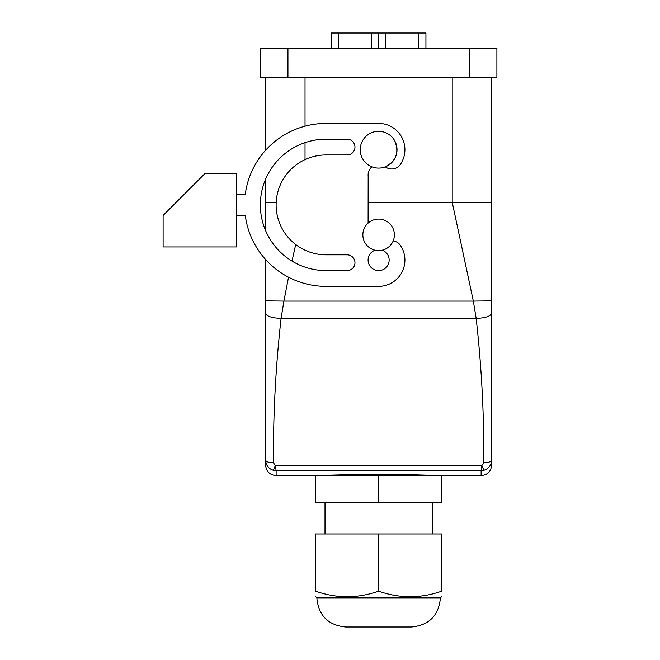 <?xml version="1.0" encoding="UTF-8"?>
<svg xmlns="http://www.w3.org/2000/svg" width="660" height="660" viewBox="0 0 660 660"><rect width="100%" height="100%" fill="white"/><g stroke="black" fill="none" stroke-linecap="round" stroke-linejoin="round"><path stroke-width="0.99" d="M483.862 470.316L481.858 465.531L483.796 462.792C488.565 462.635 491.18 461.744 491.642 460.111L491.642 300.853L491.642 460.111C491.304 465.3 488.713 468.699 483.862 470.316L481.132 470.695L481.132 475.612L441.705 475.612L441.705 502.417L315.546 502.417L315.546 475.612L276.119 475.612C269.808 475.01 266.31 471.562 265.609 465.259L265.609 259.52A81.477 81.477 0 0 1 245.264 215.407L236.692 215.407M265.609 465.085L265.609 300.853L283.907 301.092L288.536 277.216M265.609 230.645L265.609 179.14A65.711 65.711 0 0 0 265.609 230.645M265.609 150.265L265.609 77.154M469.301 77.154L260.353 77.154L260.353 48.246L496.897 48.246L496.897 77.154L469.301 77.154L469.301 48.246M491.642 77.154L491.642 202.265L368.107 202.265M491.642 313.079C490.726 316.297 485.562 318.062 476.157 318.376L473.344 301.092L491.642 300.853L491.642 202.265M236.692 246.947L236.692 173.349L205.153 173.349L163.102 215.407L163.102 246.947L236.692 246.947M236.692 194.378L245.264 194.378A81.477 81.477 0 0 1 326.057 123.412L378.625 123.412A26.284 26.284 0 0 1 400.455 164.332A10.511 10.511 0 0 1 385.333 166.831C396.223 160.999 399.374 152.344 394.771 140.877A18.398 18.398 0 0 0 369.806 133.551A18.398 18.398 0 0 0 362.48 158.515C364.65 162.393 367.793 165.165 371.918 166.831A10.511 10.511 0 0 0 368.164 175.981L368.107 223.105M393.195 240.892A10.511 10.511 0 0 1 400.455 245.446A26.284 26.284 0 0 1 378.625 286.374L326.057 286.374A81.477 81.477 0 0 1 245.264 215.407M326.057 270.6L347.086 270.6A7.887 7.887 0 0 0 354.973 262.713A7.887 7.887 0 0 0 347.086 254.826L326.057 254.826A49.937 49.937 0 0 1 276.119 204.889A49.937 49.937 0 0 1 326.057 154.951L347.086 154.951A7.887 7.887 0 0 0 354.973 147.073A7.887 7.887 0 0 0 347.086 139.186L326.057 139.186A65.711 65.711 0 0 0 260.353 204.889A65.711 65.711 0 0 0 326.057 270.6M382.222 250.206A10.511 10.511 0 0 1 378.625 270.6A10.511 10.511 0 0 1 375.028 250.206M362.48 158.515A18.398 18.398 0 0 0 387.445 165.841A18.398 18.398 0 0 0 394.771 140.877M418.77 48.246L418.77 33L378.625 33L378.625 48.246M385.704 48.246L385.704 33M371.539 48.246L371.539 33L338.473 33L338.473 48.246M425.931 48.246L425.931 33L418.77 33M338.473 33L331.312 33L331.312 48.246M371.539 33L378.625 33M265.609 202.265L276.185 202.265M292 261.088L295.697 244.547M276.119 475.612L276.119 470.695L273.38 470.316C268.537 468.699 265.947 465.3 265.609 460.111C266.071 461.744 268.686 462.635 273.446 462.792C273.141 414.439 275.69 366.3 281.094 318.376L283.907 301.092L473.344 301.092L452.215 202.265L452.215 77.154M265.609 313.079C266.524 316.297 271.689 318.062 281.094 318.376L476.157 318.376C481.561 366.3 484.11 414.439 483.796 462.792M378.625 474.449C347.515 474.416 319.217 475.563 318.26 475.604C315.513 475.72 345.106 474.416 378.625 474.449C409.736 474.416 438.034 475.563 438.983 475.604C441.73 475.72 412.137 474.416 378.625 474.449M431.186 475.612L439.073 475.612M273.38 470.316L275.393 465.531L481.858 465.531L481.132 470.695L276.119 470.695L275.393 465.531L273.446 462.792M364.782 227.296A15.774 15.774 0 0 1 386.183 221.017A15.774 15.774 0 0 1 392.461 242.418A15.774 15.774 0 0 1 371.06 248.696A15.774 15.774 0 0 1 364.782 227.296M378.625 533.957L315.546 533.957L315.546 591.17C336.542 598.57 357.572 598.57 378.625 591.17L378.625 533.957L441.705 533.957L441.705 591.17C441.705 598.57 441.705 598.57 441.705 591.17C420.651 598.57 399.622 598.57 378.625 591.17M315.546 591.17C315.546 598.57 315.546 598.57 315.546 591.17M315.546 596.805L316.858 597.564L440.393 597.564L441.705 596.805M345.312 596.788L335.09 595.939M345.774 627L411.477 627C429.041 625.284 438.677 615.648 440.393 598.092L316.858 598.092C318.574 615.648 328.21 625.284 345.774 627M441.705 475.612L315.546 475.612M378.625 502.417L378.625 475.612M305.027 159.596L305.027 142.642M305.027 126.175L305.027 77.154M287.95 77.154L287.95 48.246M491.642 460.111L491.642 465.259C490.941 471.562 487.435 475.01 481.132 475.612M325.009 502.417L325.009 533.957M432.242 502.417L432.242 533.957M316.858 597.564L316.858 598.092M440.393 597.564L440.393 598.092"/></g></svg>

